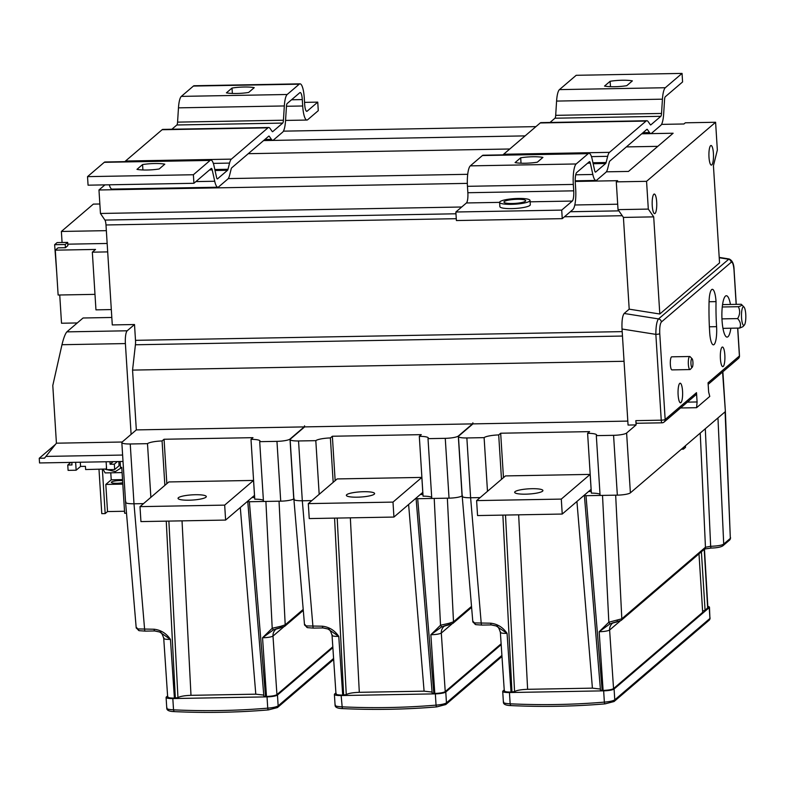 <?xml version="1.0" encoding="UTF-8"?>
<svg xmlns="http://www.w3.org/2000/svg" width="785" height="785" viewBox="0 0 785 785"><rect width="100%" height="100%" fill="white"/><g stroke="black" fill="none" stroke-linecap="round" stroke-linejoin="round"><path stroke-width="1.18" d="M57.089 242.594L54.626 244.704L65.214 244.508L67.677 242.408L57.089 242.594M67.677 242.408L67.873 245.607L65.42 247.717L65.214 244.508M94.985 294.365L58.129 295.023L55.303 250.16L58.002 247.844L65.42 247.717M54.626 244.704L56.716 272.601M111.313 309.575L95.956 309.859L92.336 252.171L95.525 249.444L55.303 250.16M62.074 242.506L61.377 231.457L93.346 204.11L99.852 203.992M77.273 322.949L61.515 323.234L59.739 294.993M107.153 243.468L67.785 244.174M106.348 230.653L61.377 231.457M107.682 251.897L92.336 252.171M118.829 461.541L119.094 465.74L114.669 469.528L114.335 464.18L117.397 461.56M70.827 462.394L67.755 465.014L71.994 464.946L71.828 462.375M109.939 461.698L110.106 464.259L114.335 464.18M113.168 461.639L110.106 464.259M106.583 468.998L85.634 469.548L85.437 466.339L80.57 466.427L76.145 470.215L68.099 470.362L67.755 465.014M106.387 469.175L106.397 465.966M76.145 470.215L75.645 462.306M80.57 466.427L80.305 462.228M114.669 469.528L106.623 469.665L106.132 461.766M123.019 461.462L39.544 462.954L39.25 458.254L55.558 444.31M61.976 344.713C63.585 338.099 65.214 333.821 66.843 331.869L127.18 330.789A10.892 2.541 89 0 0 125.394 343.575L61.976 344.713L52.791 385.513L56.422 443.191L44.539 458.165L39.25 458.254M111.813 317.474L83.073 317.994L66.843 331.869M122.175 442.014L56.422 443.191M122.617 455.055L46.158 456.419M127.18 330.789L134.51 324.529L135.501 340.337A6.535 1.521 -91 0 1 135.412 344.772L132.557 370.098L624.055 361.286M131.105 434.37L122.107 442.063A10.892 2.002 -3.6 0 0 121.832 442.563A10.892 2.002 -3.6 0 0 130.241 443.976L147.492 443.672A13.07 2.404 176.4 0 1 162.073 440.944L164.055 439.257L252.976 437.667L250.994 439.355A13.07 2.404 176.4 0 1 260.031 441.072A13.07 2.404 176.4 0 1 259.698 441.661L276.958 441.356A10.892 2.002 -3.6 0 0 289.999 439.06L304.207 426.903L136.325 429.905L131.105 434.37L125.394 343.575M136.325 429.905L132.557 370.098M104.935 184.877L98.969 189.98L100.451 213.471L104.925 220.075A6.535 1.521 -91 0 1 105.995 224.971L112.284 324.921L134.51 324.529M636.782 423.213A3.268 0.765 -91 0 1 636.635 423.272A3.268 0.765 -91 0 1 635.84 420.642L661.245 420.181A3.268 0.599 -3.6 0 0 665.16 419.494L696.501 392.677A3.268 3.12 49.5 0 1 695.451 395.218L664.11 422.036A3.268 3.12 -130.5 0 0 665.16 419.494L659.763 333.674A3.268 0.599 176.4 0 1 655.848 334.371C655.887 326.256 656.78 321.104 658.536 318.916L729.069 258.952M736.163 304.364L734.014 270.158A3.268 0.599 -3.6 0 0 734.093 270.011A3.268 0.599 -3.6 0 0 733.995 269.873M709.061 301.744L716.038 301.617A15.239 3.562 89 0 0 712.319 289.322A15.239 3.562 89 0 0 709.081 300.989A86.664 20.233 89 0 0 709.689 332.546A15.239 3.562 89 0 0 713.408 344.841A15.239 3.562 89 0 0 716.577 326.658A72.053 16.819 -91 0 1 716.038 301.617M745.75 314.314A9.302 2.169 89 0 0 744.013 307.063A9.302 2.169 89 0 0 741.55 317.905A9.302 2.169 89 0 0 744.327 325.127A9.302 2.169 89 0 0 745.75 314.314M744.327 325.127L742.895 326.707L739.725 328.061C741.177 324.892 740.481 321.732 737.635 318.592C740.019 314.628 740.265 310.664 738.381 306.7C741.452 305.856 742.404 305.051 741.217 304.266L722.543 304.609M738.381 306.7L722.249 306.984M739.725 328.061L722.975 328.365M737.635 318.592L721.955 318.877M730.452 304.462A20.685 4.828 89 0 0 726.341 295.729A20.685 4.828 89 0 0 722.043 320.408A20.685 4.828 89 0 0 727.087 337.099A20.685 4.828 89 0 0 730.874 328.218M692.929 362.16A4.357 1.02 89 0 0 692.115 358.765A4.357 1.02 89 0 0 690.967 363.838A4.357 1.02 89 0 0 692.262 367.223A4.357 1.02 89 0 0 692.929 362.16M692.262 367.223L690.309 369.372A6.535 1.521 -91 0 1 689.946 369.568A6.535 1.521 -91 0 1 688.357 364.299A6.535 1.521 -91 0 1 689.711 356.508A6.535 1.521 -91 0 1 690.084 356.684L692.115 358.765M689.711 356.508L671.715 356.822A6.535 1.521 89 0 0 670.361 364.623A6.535 1.521 89 0 0 671.95 369.892L689.946 369.568M652.247 205.729A9.803 2.286 89 0 0 654.631 213.638A9.803 2.286 89 0 0 656.672 201.941A9.803 2.286 89 0 0 654.278 194.042A9.803 2.286 89 0 0 652.247 205.729M708.992 157.186A9.803 2.286 89 0 0 711.377 165.095A9.803 2.286 89 0 0 713.418 153.399A9.803 2.286 89 0 0 711.024 145.5A9.803 2.286 89 0 0 708.992 157.186M678.122 394.904A9.803 2.286 89 0 0 680.507 402.803A9.803 2.286 89 0 0 682.548 391.116A9.803 2.286 89 0 0 680.153 383.208A9.803 2.286 89 0 0 678.122 394.904M720.404 358.725A9.803 2.286 89 0 0 722.799 366.624A9.803 2.286 89 0 0 724.83 354.938A9.803 2.286 89 0 0 722.445 347.039A9.803 2.286 89 0 0 720.404 358.725M737.655 328.101L739.411 355.978A3.268 3.12 49.5 0 1 738.361 358.519A3.268 3.268 0 0 0 739.49 355.831A3.268 0.599 -3.6 0 1 739.411 355.978L708.06 382.795L708.649 392.078L709.777 396.415L696.599 407.69L697.09 401.959L696.501 392.677M687.375 402.136L697.09 401.959M680.546 407.974L696.599 407.69M263.77 695.088L255.792 694.176L190.99 695.333C184.455 695.579 180.108 696.344 177.95 697.63L174.398 698.101C169.413 698.091 167.244 697.58 167.892 696.57M265.536 696.472L263.858 696.187L247.756 501.35L249.385 501.733L265.536 696.472L266.488 696.452C271.718 696.256 275.201 695.647 276.928 694.617L332.811 646.811M174.015 711.553L173.534 709.836A749.165 715.331 -130.5 0 0 267.744 708.158C272.984 707.697 276.457 706.942 278.145 705.872L333.596 658.448M166.999 707.864C166.126 708.884 168.304 709.542 173.534 709.836L172.818 698.562A8.713 1.599 -3.6 0 1 166.096 697.423A8.713 1.599 -3.6 0 1 166.322 697.031L167.597 695.932M268.509 709.866A2.178 0.53 -94.8 0 1 268.411 709.905A2.178 0.53 -94.8 0 1 267.744 708.158L267.028 696.874A8.713 1.599 -3.6 0 0 277.468 695.039L278.145 705.872A2.178 2.08 -130.5 0 1 277.448 707.57L268.411 709.905C237.05 712.525 205.542 713.084 173.917 711.593C169.158 711.416 166.783 710.307 166.773 708.276L166.096 697.423M177.95 697.63L168.883 521.093L177.95 697.63M267.028 696.874L172.818 698.562M332.869 647.645L277.468 695.039M136.492 627.49L137.856 628.932L154.125 629.227A2.178 0.51 89 0 0 154.655 630.954A2.178 0.51 89 0 0 154.753 630.904L159.61 631.994C160.964 631.768 162.338 633.897 163.731 638.391L163.731 638.372M154.125 629.227C160.945 630.041 166.381 633.426 170.453 639.412L159.61 631.994L154.655 630.954L145.146 631.12A2.178 0.51 89 0 0 145.245 631.081M293.865 498.779L293.757 498.877A10.892 2.002 176.4 0 1 280.716 501.164L265.899 501.429L272.209 628.255L280.657 626.332A2.178 1.168 79.6 0 1 279.843 628.157L279.843 628.157A2.178 1.168 79.6 0 1 279.578 628.147L273.504 629.786L262.543 637.763L272.209 628.255A2.178 0.638 65.3 0 0 273.504 629.786M280.657 626.332L285.2 624.821A2.178 2.08 49.5 0 1 284.494 626.479L303.295 610.396M275.849 629.256A8.713 8.321 -130.5 0 0 275.8 629.305L275.8 629.305A8.713 8.321 -130.5 0 0 272.994 636.076C271.031 637.067 267.548 637.636 262.543 637.763L266.488 696.452M174.398 698.101L170.453 639.412C165.547 639.461 163.378 639 163.957 638.028M143.518 503.627L133.999 503.793C127.68 503.793 124.972 503.156 125.875 501.88M137.856 628.932A2.178 1.825 103.3 0 0 139.2 630.679L136.217 628L125.59 502.38L121.832 442.563M130.241 443.976L133.999 503.793L144.617 629.403A2.178 0.51 89 0 0 145.146 631.12L139.2 630.679A2.178 1.825 103.3 0 0 139.828 630.689M265.899 501.429L249.385 501.733M263.387 500.339A13.07 2.404 -3.6 0 0 254.762 499.172L250.994 439.355M254.654 497.513L251.926 497.562M433.85 693.459L432.172 693.175L416.07 498.328L417.689 498.71L433.85 693.459L434.802 693.44C440.032 693.243 443.505 692.625 445.232 691.605L501.124 643.798M432.074 692.066L424.096 691.163L359.304 692.321C352.769 692.566 348.412 693.332 346.263 694.617L342.702 695.088C337.727 695.068 335.558 694.558 336.206 693.557M335.313 704.851C334.439 705.862 336.618 706.529 341.838 706.824A749.165 715.331 -130.5 0 0 436.048 705.136A2.178 0.53 85.2 0 0 436.725 706.892A2.178 0.53 85.2 0 0 436.813 706.843M501.183 644.632L445.782 692.027A8.713 1.599 -3.6 0 1 435.341 693.861L436.048 705.136C441.298 704.685 444.761 703.929 446.459 702.86A2.178 2.08 49.5 0 1 445.762 704.557L501.978 656.466M335.911 692.919L334.626 694.018A8.713 1.599 -3.6 0 0 334.4 694.411A8.713 1.599 -3.6 0 0 341.132 695.549L342.329 708.541M346.263 694.617L337.197 518.071L346.263 694.617M435.341 693.861L341.132 695.549M304.806 624.467L306.17 625.92L322.439 626.214A2.178 0.51 89 0 0 322.959 627.931A2.178 0.51 89 0 0 323.057 627.892L327.914 628.981C329.278 628.756 330.652 630.885 332.045 635.369L335.98 693.95M322.439 626.214C329.249 627.019 334.695 630.414 338.767 636.39L327.924 628.981L322.959 627.931L313.46 628.108A2.178 0.51 89 0 0 313.549 628.059M462.179 495.767L462.071 495.865A10.892 2.002 176.4 0 1 449.03 498.151L434.213 498.416L440.522 625.233L448.971 623.31A2.178 1.168 79.6 0 1 448.156 625.145L448.156 625.145A2.178 1.168 79.6 0 1 447.892 625.135L441.818 626.773L430.857 634.741L440.522 625.233A2.178 0.638 65.3 0 0 441.818 626.773M448.971 623.31L453.504 621.808A2.178 2.08 49.5 0 1 452.808 623.467L452.808 623.467A2.178 2.08 49.5 0 1 452.798 623.467L471.599 607.384M444.163 626.244A8.713 8.321 -130.5 0 0 444.114 626.293L444.114 626.293A8.713 8.321 -130.5 0 0 441.307 633.063C439.345 634.054 435.861 634.623 430.857 634.741L434.802 693.44M342.702 695.088L338.767 636.39C333.851 636.449 331.692 635.987 332.271 635.016M311.822 500.614L302.313 500.781C295.994 500.781 293.276 500.143 294.179 498.867M308.142 627.676A2.178 1.825 -76.7 0 1 307.504 627.657L304.521 624.978L293.904 499.368L290.136 439.541A10.892 2.002 -3.6 0 0 298.545 440.964L315.805 440.66A13.07 2.404 176.4 0 1 330.387 437.932L332.359 436.244L421.28 434.645L419.308 436.342A13.07 2.404 176.4 0 1 428.345 438.05A13.07 2.404 176.4 0 1 428.011 438.648L445.262 438.334A10.892 2.002 -3.6 0 0 458.312 436.048L472.521 423.89L304.629 426.893L290.421 439.05A10.892 2.002 -3.6 0 0 290.136 439.541M298.545 440.964L302.313 500.781L312.93 626.381A2.178 0.51 89 0 0 313.46 628.108L307.504 627.657A2.178 1.825 -76.7 0 1 306.17 625.92M434.213 498.416L417.689 498.71M431.701 497.327A13.07 2.404 -3.6 0 0 423.066 496.159L419.308 436.342M422.968 494.501L420.24 494.55M584.658 494.864L584.383 495.315L586.003 495.698L602.164 690.437L603.106 690.427C608.346 690.221 611.819 689.613 613.546 688.592L702.683 612.339L698.993 553.827M600.388 689.053L592.41 688.141L527.618 689.308C521.073 689.554 516.726 690.319 514.567 691.595L511.015 692.076C506.031 692.056 503.862 691.546 504.51 690.545M602.164 690.437L600.476 690.162L584.374 495.315M605.127 703.831A2.178 0.53 -94.8 0 1 605.039 703.87A2.178 0.53 -94.8 0 1 604.362 702.124C609.602 701.672 613.075 700.917 614.773 699.847L709.925 618.452L709.463 607.217A8.713 1.599 -3.6 0 0 707.815 606.403M510.642 705.529L510.152 703.811A749.165 715.331 -130.5 0 0 604.362 702.124L603.655 690.849A8.713 1.599 -3.6 0 0 614.086 689.014L614.773 699.847A2.178 2.08 49.5 0 1 614.066 701.535L605.039 703.87C573.668 706.5 542.17 707.059 510.544 705.568C505.785 705.391 503.401 704.282 503.401 702.251L502.714 691.399A8.713 1.599 -3.6 0 0 509.445 692.537L510.152 703.811C504.922 703.507 502.753 702.85 503.627 701.839M504.215 689.907L502.94 691.006A8.713 1.599 -3.6 0 0 502.714 691.399M710.15 618.07L709.218 620.14A2.178 2.08 49.5 0 0 709.925 618.452L709.238 607.619A8.713 1.599 -3.6 0 0 709.463 607.217M702.614 611.329A11.432 2.1 176.4 0 1 705.077 610.288L707.893 607.678L704.459 549.157M514.567 691.595L505.501 515.058L514.567 691.595M603.655 690.849L509.445 692.537M709.238 607.619L614.086 689.014M705.303 428.757L710.66 546.301C717.667 546.026 722.014 545.281 723.711 544.044L730.335 538.382L725.085 411.831L630.384 492.843A10.892 2.002 176.4 0 1 617.334 495.139L602.517 495.404L608.836 622.22A2.178 0.638 65.3 0 0 610.131 623.761L599.171 631.729L608.836 622.22L621.818 618.796L705.45 547.253L710.66 546.301A2.178 0.51 89 0 0 711.19 548.058A2.178 0.51 89 0 0 711.288 548.018M617.285 620.297A2.178 1.168 79.6 0 1 616.461 622.132L616.461 622.132A2.178 1.168 79.6 0 1 616.205 622.122L610.131 623.761M473.11 621.455L474.474 622.907L490.743 623.202A2.178 0.51 89 0 0 491.273 624.919A2.178 0.51 89 0 0 491.371 624.88L496.228 625.969C497.592 625.743 498.966 627.872 500.359 632.357L504.294 690.937M490.743 623.202C497.562 624.006 503.008 627.401 507.071 633.377L496.228 625.969L491.273 624.919L481.764 625.086A2.178 0.51 89 0 0 481.862 625.046M511.015 692.076L507.071 633.377C502.164 633.436 500.006 632.975 500.585 631.994M612.477 623.231A8.713 8.321 -130.5 0 0 612.418 623.27L612.418 623.27A8.713 8.321 -130.5 0 0 609.611 630.041C607.649 631.042 604.175 631.601 599.171 631.729L603.106 690.427M474.474 622.907A2.178 1.825 -76.7 0 0 475.818 624.644L472.835 621.965L462.218 496.355L458.45 436.529A10.892 2.002 -3.6 0 0 466.859 437.951L484.109 437.637A13.07 2.404 176.4 0 1 498.701 434.919L500.673 433.222L589.594 431.632L587.612 433.33A13.07 2.404 176.4 0 1 596.659 435.037A13.07 2.404 176.4 0 1 596.315 435.636L613.576 435.322A10.892 2.002 -3.6 0 0 626.616 433.026L636.105 424.911L628.059 425.058L622.024 329.013C621.71 321.006 622.427 315.825 624.154 313.47L629.197 309.162L623.418 217.416L618.03 209.634L648.312 209.095L646.565 181.325L715.596 122.264L717.343 150.033L713.437 165.763L719.551 262.897L659.802 314.01L653.699 216.866L648.312 209.095M462.493 495.855C461.629 497.121 464.337 497.759 470.617 497.768L481.234 623.368A2.178 0.51 89 0 0 481.764 625.086L475.818 624.644M717.961 417.924L723.711 544.044A2.178 2.08 49.5 0 1 723.005 545.703L729.628 540.031A2.178 2.08 49.5 0 0 730.335 538.382L725.369 411.33L722.877 371.756M722.583 372.012L725.369 411.34M480.135 497.592L470.617 497.768L466.859 437.951M602.517 495.404L586.003 495.698M701.397 551.777L705.077 610.288M600.015 494.305A13.07 2.404 -3.6 0 0 591.38 493.137L587.612 433.33M591.272 491.488L588.554 491.538M685.452 445.733L685.491 447.381L683.392 449.167L681.39 449.206M683.392 449.167L683.225 447.636M627.814 421.103L472.943 423.88L458.734 436.038A10.892 2.002 -3.6 0 0 458.45 436.529M542.553 491.184A14.15 2.6 176.4 0 1 527.265 494.118A14.15 2.6 176.4 0 1 514.666 492.323A14.15 2.6 176.4 0 1 515.029 491.685A14.15 2.6 176.4 0 1 530.317 488.751A14.15 2.6 176.4 0 1 542.916 490.546A14.15 2.6 176.4 0 1 542.553 491.184M374.239 494.207A14.15 2.6 176.4 0 1 358.951 497.131A14.15 2.6 176.4 0 1 346.352 495.335A14.15 2.6 176.4 0 1 346.715 494.697A14.15 2.6 176.4 0 1 362.013 491.763A14.15 2.6 176.4 0 1 374.612 493.559A14.15 2.6 176.4 0 1 374.239 494.207M205.935 497.219A14.15 2.6 176.4 0 1 190.647 500.153A14.15 2.6 176.4 0 1 178.048 498.347A14.15 2.6 176.4 0 1 178.411 497.71A14.15 2.6 176.4 0 1 193.699 494.776A14.15 2.6 176.4 0 1 206.298 496.571A14.15 2.6 176.4 0 1 205.935 497.219M139.995 506.639L140.937 521.593L225.619 520.072L224.677 505.118L139.995 506.639L168.853 481.941L253.545 480.43L224.677 505.118M253.545 480.43L254.487 495.384L225.619 520.072M308.309 503.617L309.241 518.571L393.933 517.06L392.991 502.106L308.309 503.617L337.167 478.928L421.849 477.408L392.991 502.106M421.849 477.408L422.791 492.362L393.933 517.06M476.613 500.604L477.555 515.559L562.237 514.047L561.295 499.093L476.613 500.604L505.481 475.916L590.163 474.395L561.295 499.093M590.163 474.395L591.105 489.349L562.237 514.047M472.943 423.88L472.874 422.811L472.521 423.89M636.105 424.911L635.84 420.642M304.207 426.903L304.56 425.823L304.629 426.893M661.529 124.383L683.951 123.981L685.325 122.803L715.596 122.264M623.418 217.416L653.699 216.866M629.197 309.162L659.802 314.01M618.03 209.634L616.284 181.865L646.565 181.325M606.344 171.827L628.481 171.434L673.128 133.234L641.708 133.803M616.284 181.865L617.667 180.687L575.219 181.443M504.225 201.588A10.892 2.002 -3.6 0 0 503.95 202.079A10.892 2.002 -3.6 0 0 513.635 203.462A10.892 2.002 -3.6 0 0 525.401 201.205A10.892 2.002 -3.6 0 0 525.685 200.715A10.892 2.002 -3.6 0 0 515.99 199.331A10.892 2.002 -3.6 0 0 504.225 201.588M529.63 201.137A15.239 2.806 -3.6 0 0 530.032 200.44A15.239 2.806 -3.6 0 0 516.461 198.507A15.239 2.806 -3.6 0 0 499.996 201.667A15.239 2.806 -3.6 0 0 499.603 202.353A15.239 2.806 -3.6 0 0 513.164 204.286A15.239 2.806 -3.6 0 0 529.63 201.137M499.603 202.353L499.868 206.632A15.239 2.806 -3.6 0 0 513.439 208.565A15.239 2.806 -3.6 0 0 529.904 205.405A15.239 2.806 -3.6 0 0 530.297 204.708L530.032 200.44M142.566 164.565L136.963 169.364A17.182 3.16 -3.6 0 0 159.198 168.971L164.801 164.173A17.182 3.16 -3.6 0 0 142.566 164.565L142.909 169.972M232.017 88.057L226.414 92.846A17.182 3.16 -3.6 0 0 248.639 92.453L254.242 87.655A17.182 3.16 -3.6 0 0 232.017 88.057L232.36 93.454M520.69 157.795L515.078 162.593A17.182 3.16 -3.6 0 0 537.313 162.201L542.916 157.402A17.182 3.16 -3.6 0 0 520.69 157.795L521.024 163.201M610.131 81.287L604.529 86.075A17.182 3.16 -3.6 0 0 626.754 85.683L632.367 80.884A17.182 3.16 -3.6 0 0 610.131 81.287L610.475 86.684M682.047 73.407L665.307 87.724A17.417 4.062 89 0 0 662.442 99.175L661.539 113.452A4.357 1.02 -91 0 1 660.823 116.317L650.843 124.864A4.357 1.02 -91 0 1 650.647 124.943A4.357 1.02 -91 0 1 650.314 124.707L648.184 121.665A17.417 4.062 89 0 0 646.83 120.733A17.417 4.062 89 0 0 646.075 121.067L609.494 152.349A17.417 4.062 89 0 0 607.668 156.323L606.118 162.515A4.357 1.02 -91 0 1 605.667 163.506L595.678 172.052A4.357 1.02 -91 0 1 595.481 172.131A4.357 1.02 -91 0 1 594.687 170.639L592.184 159.286A17.417 4.062 89 0 0 588.995 153.32A17.417 4.062 89 0 0 588.24 153.654L576.17 163.967A17.417 4.062 89 0 0 573.315 184.426L573.717 190.833A8.713 2.031 -91 0 1 572.285 201.058L561.717 210.105L562.256 218.652L572.824 209.605A17.417 4.062 89 0 0 575.69 189.156L575.277 182.748A8.713 2.031 -91 0 1 576.71 172.514L589.339 161.71A4.357 1.02 -91 0 1 589.535 161.631A4.357 1.02 -91 0 1 590.33 163.123L592.832 174.476A17.417 4.062 89 0 0 596.021 180.442A17.417 4.062 89 0 0 596.777 180.108L605.941 172.278A17.417 4.062 89 0 0 607.757 168.304L609.307 162.112A4.357 1.02 -91 0 1 609.768 161.121L646.869 129.378A4.357 1.02 -91 0 1 647.066 129.299A4.357 1.02 -91 0 1 647.399 129.535L649.529 132.577A17.417 4.062 89 0 0 650.873 133.509A17.417 4.062 89 0 0 651.638 133.185L660.793 125.345A17.417 4.062 89 0 0 663.668 113.894L664.561 99.616A4.357 1.02 -91 0 1 665.278 96.751L682.577 81.954L682.047 73.407L576.19 75.301L559.45 89.618A17.417 4.062 89 0 0 556.585 101.079L555.692 115.346A4.357 1.02 -91 0 1 554.966 118.211L550 122.47M588.995 153.32L483.148 155.224A17.417 4.062 89 0 0 482.382 155.548L470.313 165.87A17.417 4.062 89 0 0 467.458 186.32L467.86 192.727A8.713 2.031 -91 0 1 466.437 202.962L455.859 211.999L456.399 220.546L562.256 218.652M646.83 120.733L540.973 122.627A17.417 4.062 89 0 0 540.217 122.96L503.636 154.252A17.417 4.062 89 0 0 503.116 154.861M561.717 210.105L455.859 211.999M124.992 161.631A17.417 4.062 -91 0 1 125.521 161.023L162.102 129.731A17.417 4.062 -91 0 1 162.858 129.397L268.715 127.504A17.417 4.062 -91 0 1 270.069 128.446L272.199 131.478A4.357 1.02 89 0 0 272.532 131.713A4.357 1.02 89 0 0 272.719 131.635L282.708 123.088A4.357 1.02 89 0 0 283.424 120.223L284.327 105.955A17.417 4.062 -91 0 1 287.192 94.494L299.252 84.172A17.417 4.062 -91 0 1 300.017 83.848A17.417 4.062 -91 0 1 304.266 97.899L304.668 104.307A8.713 2.031 89 0 0 306.788 111.333A8.713 2.031 89 0 0 307.171 111.166L317.748 102.128L318.278 110.665L307.71 119.712A17.417 4.062 -91 0 1 306.945 120.046A17.417 4.062 -91 0 1 302.696 105.985L302.294 99.577A8.713 2.031 89 0 0 300.174 92.551A8.713 2.031 89 0 0 299.791 92.718L287.163 103.522A4.357 1.02 89 0 0 286.447 106.387L285.544 120.664A17.417 4.062 -91 0 1 282.678 132.125L273.523 139.956A17.417 4.062 -91 0 1 272.758 140.28A17.417 4.062 -91 0 1 271.414 139.347L269.284 136.305A4.357 1.02 89 0 0 268.941 136.07A4.357 1.02 89 0 0 268.755 136.158L231.654 167.892A4.357 1.02 89 0 0 231.192 168.893L229.642 175.075A17.417 4.062 -91 0 1 227.817 179.049L218.662 186.879A17.417 4.062 -91 0 1 217.906 187.213A17.417 4.062 -91 0 1 214.717 181.247L212.215 169.894A4.357 1.02 89 0 0 211.42 168.402A4.357 1.02 89 0 0 211.224 168.481L193.924 183.288L193.385 174.741L210.115 160.425A17.417 4.062 -91 0 1 210.88 160.101A17.417 4.062 -91 0 1 214.06 166.057L216.572 177.42A4.357 1.02 89 0 0 217.367 178.901A4.357 1.02 89 0 0 217.563 178.823L227.542 170.276A4.357 1.02 89 0 0 228.003 169.285L229.554 163.094A17.417 4.062 -91 0 1 231.379 159.129L267.95 127.837A17.417 4.062 -91 0 1 268.715 127.504M171.886 129.24L176.851 124.982A4.357 1.02 89 0 0 177.567 122.126L178.47 107.849A17.417 4.062 -91 0 1 181.335 96.388L193.404 86.065A17.417 4.062 -91 0 1 194.16 85.742L300.017 83.848M217.906 187.213L112.049 189.106A17.417 4.062 -91 0 1 109.282 184.799M193.924 183.288L88.067 185.181L87.528 176.635L104.268 162.318A17.417 4.062 -91 0 1 105.023 161.995L210.88 160.101M317.748 102.128L304.541 102.364M193.385 174.741L87.528 176.635M228.229 178.597L467.713 174.309M98.969 189.98L467.33 183.376M283.414 131.154L535.919 126.63M263.593 140.574L525.096 135.893M248.266 153.683L509.779 148.993M626.381 146.903L657.81 146.344M100.451 213.471L461.698 207.005M574.806 204.983L617.697 204.208M487.485 491.302L484.109 437.637M501.487 479.321L498.701 434.919M503.47 477.633L500.673 433.222M600.083 495.443L596.315 435.636M166.852 483.668L164.055 439.257M263.466 501.478L259.698 441.661M150.867 497.337L147.492 443.672M164.87 485.356L162.073 440.944M319.181 494.314L315.805 440.66M333.183 482.343L330.387 437.932M335.156 480.646L332.359 436.244M431.77 498.465L428.011 438.648M103.1 469.234L105.092 472.904L122.087 472.59M105.053 469.195L115.316 471.599L120.694 468.213L120.488 467.409L121.763 467.389L124.648 513.233L126.503 513.204M122.725 482.687A7.075 1.305 176.4 0 1 115.326 483.285A7.075 1.305 176.4 0 1 111.333 482.373A7.075 1.305 176.4 0 1 111.509 482.049A7.075 1.305 176.4 0 1 122.588 480.616M110.783 472.796L111.225 479.812L122.529 479.606M111.225 479.812L105.818 484.433L122.813 484.129M102.374 469.244L105.17 513.586L107.525 511.565L124.521 511.261M105.818 484.433L107.525 511.565M105.17 513.586L101.775 513.645L98.988 469.302M120.115 461.511L120.488 467.409M737.753 328.101L739.49 355.831A3.268 0.599 -3.6 0 0 739.391 355.693M636.635 423.272L662.04 422.821A3.268 3.268 0 0 0 664.11 422.036A3.268 3.12 -130.5 0 1 662.187 422.762A3.268 0.765 -91 0 1 662.04 422.821A3.268 0.765 -91 0 1 661.245 420.181L655.848 334.371L622.024 329.013M734.014 270.158C733.494 264.398 732.552 261.768 731.178 262.288L661.362 322.027A3.268 3.12 -130.5 0 0 658.536 318.916L624.154 313.47M661.362 322.027C660.057 323.783 659.528 327.669 659.763 333.674M731.178 262.288A3.268 3.12 -130.5 0 0 728.362 259.187L719.227 257.735M709.375 326.786L716.577 326.658M175.34 698.081L166.253 521.132M279.038 501.193L285.2 624.821L303.206 609.415M283.444 627.136L272.994 636.076L276.928 694.617M255.792 694.176L240.298 507.512M182.032 520.857L190.99 695.333M343.653 695.068L334.567 518.12M445.782 692.027L446.459 702.86L501.9 655.436M447.352 498.181L453.504 621.808L471.52 606.403M451.758 624.114L441.307 633.063L445.232 691.605M424.096 691.163L408.612 504.5M350.346 517.835L359.304 692.321M511.967 692.056L502.871 515.107M723.005 545.703L723.005 545.703C720.571 547.528 714.311 548.018 711.19 548.058L704.626 549M700.24 433.084L705.45 547.253A2.178 2.08 49.5 0 1 704.744 548.911L621.112 620.454A2.178 2.08 49.5 0 0 621.818 618.796L615.666 495.168M620.062 621.102L609.611 630.041L613.546 688.592M707.668 608.071L704.214 549.363M592.41 688.141L576.926 501.478M518.649 514.823L527.618 689.308M630.384 492.843L626.616 433.026M293.757 498.877L289.999 439.06M462.071 495.865L458.312 436.048M661.539 113.452L555.692 115.346M662.442 99.175L556.585 101.079M665.307 87.724L559.45 89.618M649.529 132.577L643.003 132.694M647.399 129.535L646.683 129.545M592.832 174.476L575.729 174.79M590.33 163.123L587.641 163.172M572.285 201.058L530.111 201.814M499.603 202.363L466.437 202.962M573.717 190.833L467.86 192.727M573.315 184.426L467.458 186.32M576.17 163.967L470.313 165.87M588.24 153.654L482.382 155.548M605.667 163.506L593.166 163.731M606.118 162.515L592.95 162.75M607.668 156.323L591.448 156.617M609.494 152.349L503.636 154.252M646.075 121.067L540.217 122.96M660.823 116.317L554.966 118.211M227.542 170.276L215.051 170.502M228.003 169.285L214.835 169.521M229.554 163.094L213.334 163.388M231.379 159.129L125.521 161.023M267.95 127.837L162.102 129.731M282.708 123.088L176.851 124.982M283.424 120.223L177.567 122.126M284.327 105.955L178.47 107.849M287.192 94.494L181.335 96.388M299.252 84.172L193.404 86.065M307.171 111.166L306.405 111.185M302.696 105.985L286.456 106.279M302.294 99.577L291.549 99.773M271.414 139.347L264.888 139.465M269.284 136.305L268.558 136.315M214.717 181.247L195.907 181.59M212.215 169.894L209.526 169.943M210.115 160.425L104.268 162.318M104.925 220.075L455.977 213.785M570.342 211.734L618.884 210.871M105.995 224.971L456.281 218.691M564.464 216.758L622.25 215.718M617.334 495.139L613.576 435.322M280.716 501.164L276.958 441.356M449.03 498.151L445.262 438.334M135.501 340.337L622.181 331.623M135.412 344.772L622.466 336.049M708.158 384.346L738.361 358.519M736.251 304.364L734.093 270.011C734.004 263.946 732.317 260.257 729.039 258.952L719.207 257.392M744.013 307.063L741.521 304.521M333.664 659.479L277.448 707.57M275.555 629.07L284.494 626.479M275.8 629.305L276.663 628.697M163.731 638.391L167.666 696.972M334.4 694.411L335.087 705.264C335.087 707.295 337.471 708.404 342.231 708.58C373.856 710.072 405.354 709.512 436.725 706.892L445.762 704.557M443.859 626.057L452.808 623.467M444.114 626.293L444.977 625.684M709.218 620.14L614.066 701.535M612.172 623.045L621.112 620.454M612.418 623.27L613.291 622.672M650.873 133.509L641.855 133.676M596.021 180.442L575.209 180.815M306.945 120.046L285.563 120.429M272.758 140.28L263.74 140.446M730.619 537.902L729.628 540.031"/></g></svg>
